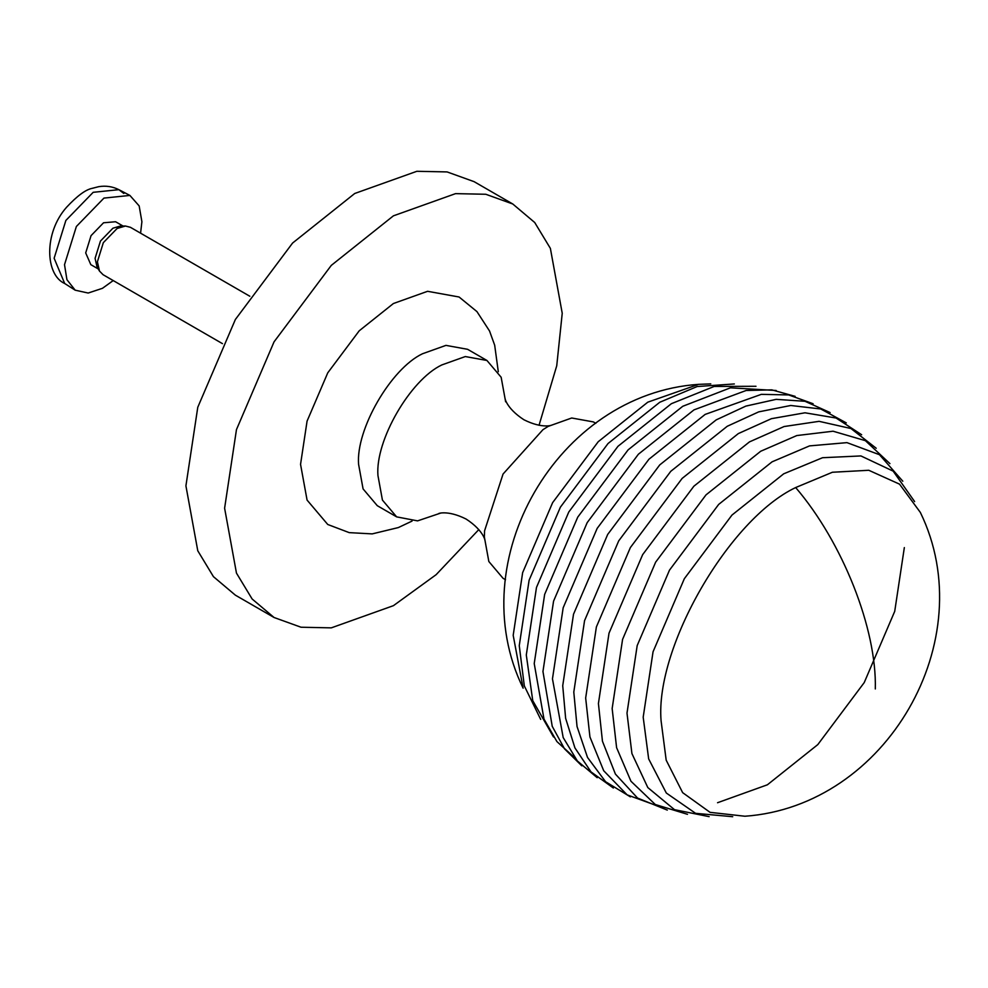 <?xml version="1.0" encoding="UTF-8"?>
<svg xmlns="http://www.w3.org/2000/svg" width="988" height="988" viewBox="0 0 988 988"><rect width="100%" height="100%" fill="white"/><g stroke="black" fill="none" stroke-linecap="round" stroke-linejoin="round"><path stroke-width="1.48" d="M732.701 816.706L695.601 813.334L666.307 793.018L648.659 758.895L643.188 717.202L653.056 651.771L684.338 578.709L731.972 515.069L783.694 473.82L822.547 457.716L860.919 455.937L893.164 471.14L914.629 501.583M795.673 487.553C729.082 519.058 655.056 647.276 661.071 720.697L666.184 760.167L682.646 792.648L710.063 812.346L744.94 816.236C886.458 806.245 982.455 639.977 920.347 512.426L899.537 484.157L868.773 470.276L832.402 472.252L795.673 487.553C842.64 542.313 876.936 629.072 875.306 688.957M709.137 816.644L674.508 809.678L647.819 787.572L631.925 753.572L626.997 713.126L637.186 645.584L669.494 570.138L718.671 504.423L772.085 461.828L809.567 445.884L846.963 442.636L879.456 454.702L902.797 481.218M687.487 814.31L655.303 804.516L630.962 781.249L616.598 747.669L612.152 708.557L622.576 639.397L655.649 562.147L706.012 494.877L760.698 451.257L796.797 435.56L833.057 431.213L865.377 440.66L889.941 463.631M904.341 547.587L894.72 611.35L864.228 682.572L817.805 744.594L767.392 784.793L717.547 802.725M667.295 810.098L637.569 798.069L615.425 774.098L602.445 741.198L598.419 703.518L609.016 633.185L642.657 554.639L693.86 486.232L749.46 441.895L784.114 426.532L819.089 421.333L850.927 428.52L876.208 448.256M658.403 806.233L627.133 794.871L603.705 770.739L589.935 736.962L585.662 698.022L596.382 626.948L630.381 547.55L682.14 478.414L738.332 433.584L771.43 418.677L804.998 412.799L836.07 418.023L861.647 434.745M630.369 796.859L605.57 781.718L587.514 757.438L577.041 726.526L573.793 692.094L584.563 620.637L618.735 540.831L670.766 471.325L727.254 426.273L758.71 411.873L790.709 405.488L820.769 408.983L846.284 422.889M734.331 383.949L697.17 386.53L659.762 402.264L608.04 443.526L560.406 507.153L529.111 580.228L519.256 645.646L524.319 685.907L540.671 719.375M698.528 384.357C557.516 393.953 460.779 560.752 523.121 688.167L513.192 635.321L522.64 572.657L552.613 502.657L598.246 441.698L647.795 402.178L698.528 384.357L710.767 383.887M755.981 386.283L714.176 386.444L671.383 403.697L617.982 446.292L568.792 511.994L536.484 587.44L526.295 654.995L532.754 700.677L553.515 736.962M776.173 390.495L730.428 387.827L682.77 406.278L628.096 449.886L577.733 517.156L544.647 594.406L534.224 663.566L543.993 719.091L556.911 741.568L575.053 758.105M795.142 396.349L771.752 389.865L746.113 390.495L693.996 409.872L638.396 454.221L587.193 522.615L553.564 601.161L542.955 671.494L552.23 726.316L564.506 748.83L581.821 765.848M813.087 403.734L788.683 394.928L761.328 394.348L705.136 414.417L648.931 459.247L597.172 528.382L563.172 607.768L552.465 678.855L563.185 737.567L577.35 760.958L597.184 777.692M830.118 412.576L804.985 401.289L776.173 399.35L745.891 406.093L716.201 419.888L659.712 464.94L607.682 534.446L573.509 614.252L562.728 685.709L565.63 718.313L574.93 747.916L591.022 771.9L613.35 788.016M505.523 579.734L503.053 578.301L488.838 561.517L484.355 536.966L484.577 530.803L503.053 474.042L542.968 429.656L548.204 426.384L571.706 417.998L593.356 421.913L595.813 423.333M440.426 513.167L417.578 520.874L396.645 516.872L382.43 500.089L377.947 475.537C375.094 440.71 410.205 379.886 441.797 364.943L465.299 356.557L486.936 360.472L501.151 377.255L505.634 401.807M396.645 516.872L377.293 505.695L363.078 488.912L358.595 464.36C355.742 429.533 390.853 368.722 422.444 353.778L445.946 345.38L467.596 349.307L486.936 360.472M412.058 521.084L398.312 527.58L372.204 533.891L349.221 532.631L327.757 524.492L307.07 500.076L300.55 464.36L307.07 421.123L327.757 372.834L359.237 330.782L393.422 303.514L427.606 291.299L459.087 297.005L476.945 311.603L489.542 331.005L494.679 345.207L498.298 371.723M478.822 529.58L436.128 574.683L393.422 605.669L331.289 627.862L301.044 627.232L274.059 617.5L252.125 598.987L236.465 573.114L224.609 508.203L236.465 429.619L274.059 341.836L331.289 265.389L393.422 215.829L455.554 193.636L485.8 194.266L512.784 203.997L534.718 222.51L550.378 248.383L562.234 313.282L556.738 365.77L539.04 425.285M274.059 617.5L235.366 595.159L213.433 576.646L197.773 550.773L185.917 485.861L197.773 407.278L235.366 319.495L292.584 243.048L354.729 193.487L416.862 171.294L447.095 171.924L474.092 181.656L512.784 203.997M249.828 296.252L130.428 227.314L125.476 226.03L117.127 228.463L103.332 242.665L97.404 261.758L99.479 271.058L103.073 274.713L222.461 343.639M140.58 233.18L141.902 221.72L139.16 205.912L129.885 195.426L103.95 198.094L76.372 226.487L64.516 264.673L66.925 279.678L75.174 290.176L88.179 293.041L102.468 288.298L113.225 280.567M123.006 226.017L115.596 221.744L103.542 222.782L91.057 235.638L85.697 252.916L90.822 264.648L98.232 268.921M125.476 226.03L120.499 226.005L112.928 228.203L100.455 241.06L95.083 258.337L96.972 266.76L99.479 271.058M129.885 195.426L118.869 189.671C112.533 186.497 105.815 185.497 98.677 186.683L92.094 188.362C85.573 189.671 77.064 195.982 66.542 207.295C43.62 233.032 45.201 274.8 64.689 283.507L54.13 258.251L65.875 220.435L93.181 192.314L118.869 189.671L123.833 193.475M484.812 539.843C485.293 541.93 484.491 530.988 466.101 519.046C447.033 509.438 437.116 514.007 439.08 513.439M505.189 398.942C504.695 396.843 505.498 407.785 523.887 419.739C542.955 429.348 552.872 424.778 550.909 425.346M75.174 290.176L64.689 283.507"/></g></svg>
